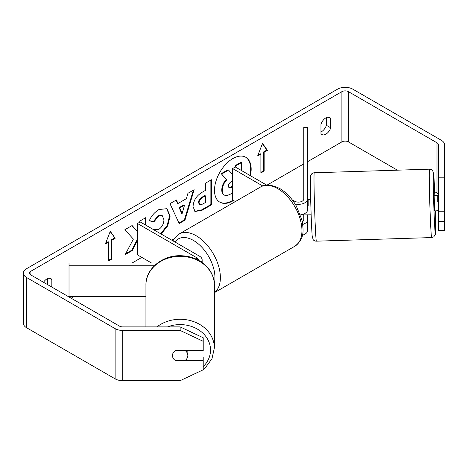 <?xml version="1.0" encoding="UTF-8"?>
<svg xmlns="http://www.w3.org/2000/svg" width="468" height="468" viewBox="0 0 468 468"><rect width="100%" height="100%" fill="white"/><g stroke="black" fill="none" stroke-linecap="round" stroke-linejoin="round"><path stroke-width="0.7" d="M201.392 262.027A9.225 5.329 0 0 0 202.153 259.91A9.225 5.329 0 0 0 199.45 256.148L140.189 221.931L137.469 223.499L137.469 254.89L151.55 263.022M198.292 260.161A5.382 3.106 0 0 0 198.309 259.91A5.382 3.106 0 0 0 196.73 257.716L137.469 223.499M154.879 265.239L69.018 265.239L69.018 263.022L157.523 263.022M69.018 265.239L69.018 296.63L145.934 296.63M145.934 326.892L145.934 285.012A34.217 28.671 -0 0 1 180.151 256.335A34.217 28.671 -0 0 1 214.367 285.012L214.367 347.952A34.217 28.671 180 0 0 193.863 321.68A34.217 28.671 180 0 0 156.926 326.892M187.838 350.538L187.838 355.505A7.687 6.441 -0 0 1 185.638 360.015L174.658 360.015A7.687 6.441 -0 0 1 172.92 357.692A7.687 6.277 -0 0 1 172.458 355.557A7.687 6.277 -0 0 1 175.535 350.538L203.217 350.538L203.217 341.318L180.151 330.449L180.151 326.892L203.217 337.767L203.217 341.318M174.874 350.994L185.638 350.994A7.687 6.441 -0 0 1 187.838 355.505M185.638 350.994L185.638 350.538M250.398 175.693A25.933 14.97 120 0 0 245.805 157.283A25.933 14.97 120 0 0 232.836 158.564A25.933 14.97 120 0 0 215.894 181.42A25.933 14.97 120 0 0 219.872 202.199A25.933 14.97 120 0 0 232.836 200.912A25.933 14.97 120 0 0 233.544 200.491M219.603 202.036A25.933 14.97 120 0 0 232.292 200.602A25.933 14.97 120 0 0 233 200.175M249.853 175.383A25.933 14.97 120 0 0 245.53 157.131M326.407 117.591L326.407 125.319A7.687 4.44 -60 0 1 321.51 131.683A7.687 4.44 -60 0 1 320.966 131.964M325.863 134.193A7.687 4.44 -60 0 1 322.019 134.573A7.687 4.44 -60 0 1 320.966 133.479L320.966 124.236A7.687 4.44 -60 0 1 329.706 117.491A7.687 4.44 -60 0 1 330.753 118.585L330.753 127.828A7.687 4.44 -60 0 1 325.863 134.193M137.469 231.584L132.111 225.541L124.874 229.718L133.386 239.119L125.149 254.668L132.298 250.544L137.469 240.523M145.811 225.178L145.811 217.626L139.786 221.107L139.786 222.16M177.975 203.516L186.399 198.648L187.931 193.307L194.156 189.715L184.954 220.165L179.18 223.499L169.978 203.674L176.401 199.971L177.975 203.516L177.43 203.2L176.079 200.152M397.426 170.176L348.426 141.886A4.616 2.662 0 0 0 341.897 141.886L307.628 161.671M303.785 163.888L267.129 185.053M174.184 238.715L171.721 240.137M141.816 257.4L132.087 263.022M73.874 296.63L71.136 298.21M438.346 177.828L444.495 177.828L444.495 202.018L438.346 202.018L438.346 144.676A4.616 2.662 0 0 0 436.995 142.793L348.426 91.658A4.616 2.662 0 0 0 341.897 91.658L30.9 271.212A4.616 2.662 0 0 0 29.554 273.096A4.616 2.662 0 0 0 30.9 274.979L119.475 326.114A4.616 2.662 0 0 0 122.733 326.892L180.151 326.892M51.837 287.065L51.837 279.618A7.687 4.44 120 0 0 50.784 278.524A7.687 4.44 120 0 0 43.524 282.268M105.388 243.904L110.284 231.291L115.175 238.253L111.916 240.137L111.916 258.974L108.652 260.851L108.652 242.02L105.388 243.904M264.151 152.246L267.415 150.363L262.519 143.401L257.628 156.008L260.887 154.124L260.887 172.961L264.151 171.077L264.151 152.246L263.607 151.93L263.607 170.761L264.151 171.077M193.056 206.64L193.056 206.569C193.471 200.357 196.589 195.542 202.41 192.126L205.393 190.406L205.393 183.234L211.419 179.753L211.419 204.861L202.1 210.243L195.057 211.501L193.056 206.64M153.674 229.718L154.007 229.221L154.727 229.741L158.763 229.419C162.016 227.155 163.741 223.944 163.952 219.784L162.267 215.631L158.763 216L153.855 221.885L149.315 220.773C151.146 216.193 154.358 212.449 158.95 209.541L166.936 208.669L170.165 216.052L167.667 225.869L161.208 234.064M444.495 177.828L444.495 144.676A10.764 6.213 0 0 0 441.342 140.283L352.773 89.148A10.764 6.213 0 0 0 337.551 89.148L26.553 268.702A10.764 6.213 0 0 0 23.4 273.096A10.764 6.213 0 0 0 26.553 277.489L115.122 328.624A10.764 6.213 0 0 0 122.733 330.449L180.151 330.449M47.484 284.556L47.484 278.624M187.621 357.031L203.217 357.031L203.217 360.582L175.535 360.582A7.687 6.277 -0 0 1 174.728 360.015M23.4 273.096L23.4 323.324A10.764 6.213 0 0 0 26.553 327.717L115.122 378.852A10.764 6.213 0 0 0 122.733 380.671L180.151 380.671L203.217 369.796L203.217 360.582M438.346 221.282L444.495 221.282L444.495 230.496L438.346 230.496L438.346 211.232L444.495 211.232L444.495 202.018M438.346 194.904A4.616 2.662 0 0 0 436.995 193.021L434.667 191.675M438.346 202.018L438.346 211.232M444.495 221.282L444.495 211.232M330.753 118.585L328.232 117.129M330.753 127.828L326.407 125.319M175.535 360.015L175.535 360.582M51.837 279.618L49.31 278.162M232.614 192.892L231.344 193.623C228.045 195.484 225.675 195.94 224.242 194.992C222.961 194.302 222.318 192.717 222.312 190.242L222.312 190.172C222.452 186.258 223.95 182.818 226.799 179.858L221.598 174.084L228.571 170.059L232.614 174.745M224.131 194.928L223.698 194.676C222.417 193.986 221.774 192.401 221.774 189.932L221.774 189.862C221.908 185.942 223.406 182.508 226.255 179.542L221.598 174.084M235.065 167.152L235.065 165.684L241.108 162.197L241.646 162.507L241.646 170.644M235.065 165.684L235.609 165.994L241.646 162.507M235.609 167.152L235.609 165.994M221.054 173.768L228.027 169.744L228.571 170.059M226.255 179.542L226.799 179.858M110.167 231.59L115.175 238.253M114.631 237.937L111.372 239.821L111.916 240.137M111.372 239.821L111.372 258.658L111.916 258.974M108.652 260.226L111.372 258.658M105.704 243.097L108.108 241.704L108.652 242.02M263.607 170.761L260.887 172.335M257.938 155.201L260.343 153.814L260.887 154.124M263.607 151.93L266.871 150.047L262.408 143.694M266.871 150.047L267.415 150.363M184.55 205.101L179.706 207.903L182.111 213.607L184.55 205.101L184.006 204.791L179.162 207.587L179.706 207.903M179.162 207.587L181.566 213.291L182.111 213.607M193.383 190.166L184.41 219.855L184.954 220.165M184.41 219.855L178.951 223.002M199.087 202.837L199.813 204.674L202.562 204.13L205.393 202.498L205.393 195.858L202.533 197.508C200.31 198.894 199.163 200.643 199.087 202.767L198.543 202.521L199.269 204.358L199.813 204.674M198.543 202.521L198.543 202.451C198.619 200.333 199.766 198.578 201.989 197.198L204.849 195.542L205.393 195.858M210.875 180.063L210.875 204.551L211.419 204.861M210.875 204.551L201.556 209.933L194.793 211.331M137.469 231.642L131.935 225.64M145.267 224.862L145.267 217.942M125.629 253.767L131.754 250.228L137.469 239.154M131.754 250.228L132.298 250.544M166.661 208.523L169.621 215.812L167.123 225.553L160.664 233.754M153.96 229.285L154.727 229.741M161.986 215.496L158.219 215.684L153.311 221.569L153.855 221.885M153.311 221.569L149.391 220.609M232.614 180.812L231.625 181.385C229.519 182.678 228.437 184.293 228.384 186.235L229.039 187.943L232.614 186.849M228.793 187.744L232.614 186.223M302.761 224.429A9.225 5.329 0 0 0 307.628 219.732L307.628 230.408A9.225 5.329 180 0 1 302.392 235.211M302.346 221.85A5.382 3.106 0 0 0 303.785 219.732L303.785 214.016M295.103 203.989A9.225 5.329 180 0 0 307.628 199.017L307.628 127.477L303.785 127.477L303.785 199.017A5.382 3.106 180 0 1 300.462 201.883A5.382 3.106 180 0 1 294.6 201.211L292.202 199.83M235.369 201.55L232.614 199.959L232.614 168.568L235.334 166.994L266.672 185.088M262.753 185.966L232.614 168.568M307.628 199.017L307.628 209.687A9.225 5.329 180 0 1 300.427 214.888M307.628 219.732L307.628 214.783M438.346 195.565L434.164 195.571L434.643 210.939L437.744 210.717M438.346 201.901L437.276 201.936L437.241 195.472M308.131 199.631L307.628 199.643M310.582 199.426L308.155 199.503L308.19 205.967L307.628 205.984M303.907 213.964L303.989 214.894L311.062 214.8M444.495 209.295L444.495 200.977M438.346 210.699L437.72 210.846M437.276 195.595L437.276 201.936M196.73 257.716L196.73 259.371M167.538 326.892A30.373 25.453 -0 0 1 210.524 350.046A30.373 25.453 -0 0 1 203.217 366.602M341.897 91.658L341.897 141.886M30.9 271.212L30.9 274.979M122.733 330.449L122.733 380.671M348.426 91.658L348.426 141.886M436.995 142.793L436.995 193.021M26.553 277.489L26.553 327.717M115.122 328.624L115.122 378.852M221.774 189.862L222.312 190.172M221.774 189.932L222.312 190.242M201.989 197.198L202.533 197.508M198.543 202.451L199.087 202.767M201.556 209.933L202.1 210.243M169.621 215.742L170.165 216.052M169.621 215.812L170.165 216.122M158.219 215.684L158.763 216M231.11 187.089L231.654 187.405M294.852 246.226A34.217 19.755 -120 0 0 300.099 218.808A34.217 19.755 -120 0 0 277.74 188.657A34.217 19.755 -120 0 0 260.635 186.96C264.496 183.889 270.837 184.386 279.665 188.464C286.24 192.389 291.792 198.239 296.32 206.014L301.936 219.942C303.533 230.437 304.925 238.516 294.852 246.226L214.367 292.693M260.635 186.96L179.08 234.047A34.217 19.755 60 0 1 196.186 235.743A34.217 19.755 60 0 1 218.228 264.888A34.217 19.755 60 0 1 214.367 292.611M214.309 283.28A30.373 17.532 -120 0 0 193.471 240.453A30.373 17.532 -120 0 0 174.95 242.003M430.566 223.131A34.217 0.755 -91.8 0 1 429.402 187.668A34.217 0.755 -91.8 0 1 429.495 169.176C430.326 168.989 432.836 170.253 432.678 170.674L433.684 174.026L434.813 195.548A30.373 0.673 88.2 0 0 434.403 185.72A30.373 0.673 88.2 0 0 433.245 178.472A30.373 0.673 88.2 0 0 434.403 220.791A30.373 0.673 88.2 0 0 435.456 233.122A30.373 0.673 88.2 0 0 435.293 210.922L435.31 234.491L433.76 236.855L431.631 237.574A34.217 0.755 -91.8 0 1 430.566 223.131M316.38 241.172C315.549 241.359 313.039 240.096 313.197 239.674L312.191 236.322L311.472 224.687L310.413 191.792L310.565 175.857L311.63 173.903C312.437 173.23 313.308 172.856 314.244 172.774A34.217 0.755 88.2 0 0 314.151 191.266A34.217 0.755 88.2 0 0 315.309 226.728A34.217 0.755 88.2 0 0 316.38 241.172L431.631 237.574M202.153 259.91L202.153 262.56M190.09 375.985L202.545 370.112M203.217 369.603L205.23 367.895L211.981 358.71L214.367 347.952M145.934 285.012C145.513 268.854 162.513 255.001 180.783 255.721C190.382 255.984 198.531 259.096 205.23 265.063C211.185 270.668 214.227 277.319 214.367 285.012M162.267 215.631L161.723 215.321M179.08 234.047L173.786 239.341L172.979 240.862M314.244 172.774L429.495 169.176"/></g></svg>
